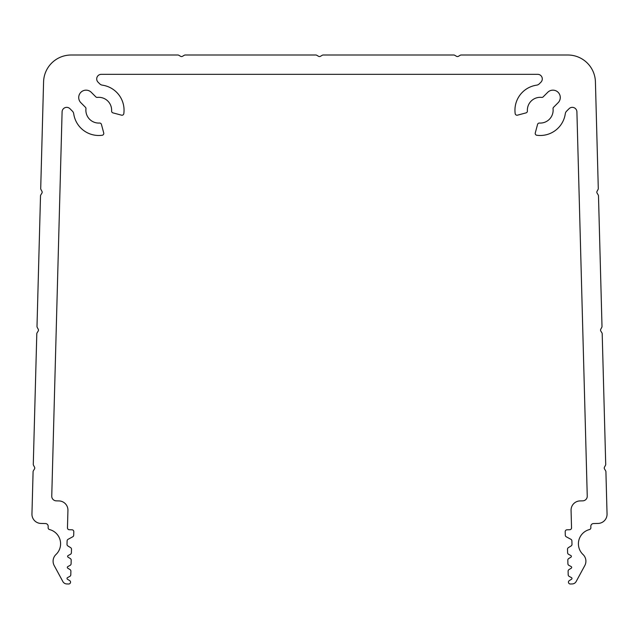 <?xml version="1.0" encoding="UTF-8"?>
<svg xmlns="http://www.w3.org/2000/svg" width="639" height="639" viewBox="0 0 639 639"><rect width="100%" height="100%" fill="white"/><g stroke="black" fill="none" stroke-linecap="round" stroke-linejoin="round"><path stroke-width="0.96" d="M40.896 523.437A9.202 9.202 0 0 1 31.95 513.996L33.092 471.702A1.837 1.837 0 0 1 33.356 470.791L34.474 468.978A1.837 1.837 0 0 0 34.522 467.141L33.508 465.272A1.837 1.837 0 0 1 33.284 464.345L36.798 333.79A1.837 1.837 0 0 1 37.07 332.871L38.18 331.066A1.837 1.837 0 0 0 38.228 329.221L37.222 327.36A1.837 1.837 0 0 1 36.998 326.433L40.513 195.869A1.837 1.837 0 0 1 40.784 194.959L41.894 193.146A1.837 1.837 0 0 0 41.942 191.309L40.928 189.44A1.837 1.837 0 0 1 40.712 188.513L43.58 81.864A27.597 27.597 0 0 1 71.161 55.01L177.858 55.01A1.837 1.837 0 0 1 178.776 55.258L180.613 56.32A1.837 1.837 0 0 0 182.458 56.32L184.296 55.258A1.837 1.837 0 0 1 185.214 55.01L315.818 55.01A1.837 1.837 0 0 1 316.744 55.258L318.581 56.32A1.837 1.837 0 0 0 320.419 56.32L322.256 55.258A1.837 1.837 0 0 1 323.182 55.01L453.786 55.01A1.837 1.837 0 0 1 454.704 55.258L456.542 56.32A1.837 1.837 0 0 0 458.387 56.32L460.224 55.258A1.837 1.837 0 0 1 461.142 55.01L567.839 55.01A27.597 27.597 0 0 1 595.42 81.864L598.288 188.513A1.837 1.837 0 0 1 598.072 189.44L597.058 191.309A1.837 1.837 0 0 0 597.106 193.146L598.216 194.959A1.837 1.837 0 0 1 598.487 195.869L602.002 326.433A1.837 1.837 0 0 1 601.778 327.36L600.772 329.221A1.837 1.837 0 0 0 600.82 331.066L601.93 332.871A1.837 1.837 0 0 1 602.202 333.79L605.716 464.345A1.837 1.837 0 0 1 605.492 465.272L604.478 467.141A1.837 1.837 0 0 0 604.526 468.978L605.644 470.791A1.837 1.837 0 0 1 605.908 471.702L607.05 513.996A9.202 9.202 0 0 1 598.104 523.437L593.503 523.557A2.756 2.756 0 0 0 590.819 526.392L590.859 527.726A1.837 1.837 0 0 1 589.477 529.555A14.713 14.713 0 0 0 583.024 554.508A9.202 9.202 0 0 1 584.797 565.579L576.154 581.53A4.601 4.601 0 0 1 572.232 583.942L570.355 583.99A1.837 1.837 0 0 1 569.341 580.579L571.546 579.238A0.919 0.919 0 0 0 571.498 577.64L569.165 576.378A1.837 1.837 0 0 1 568.199 574.812L568.103 571.21A1.837 1.837 0 0 1 568.982 569.589L571.242 568.199A0.919 0.919 0 0 0 571.202 566.609L568.87 565.347A1.837 1.837 0 0 1 567.903 563.774L567.807 560.171A1.837 1.837 0 0 1 568.686 558.558L570.946 557.168A0.919 0.919 0 0 0 570.907 555.579L568.574 554.309A1.837 1.837 0 0 1 567.608 552.743L567.512 549.244A1.837 1.837 0 0 1 568.39 547.631L571.106 545.962A1.837 1.837 0 0 0 571.985 544.34L571.889 540.882A1.837 1.837 0 0 0 570.931 539.316L566.258 536.784A1.837 1.837 0 0 1 565.299 535.218L565.203 531.68A1.837 1.837 0 0 1 566.993 529.795L569.748 529.723A1.837 1.837 0 0 0 571.538 527.83L571.066 510.361A9.202 9.202 0 0 1 580.012 500.92L582.776 500.848A4.601 4.601 0 0 0 587.249 496.128L576.905 111.825A4.601 4.601 0 0 0 569.053 108.702L566.585 111.17A4.601 4.601 0 0 0 565.283 113.774A25.296 25.296 0 0 1 536.8 135.252A1.837 1.837 0 0 1 535.274 132.952L537.567 124.405A1.837 1.837 0 0 1 539.452 123.047A12.876 12.876 0 0 0 553.047 108.782A1.837 1.837 0 0 1 553.574 107.272L558.127 102.719A7.356 7.356 0 0 0 558.127 92.312A7.356 7.356 0 0 0 547.727 92.312L543.166 96.872A1.837 1.837 0 0 1 541.664 97.4A12.876 12.876 0 0 0 527.391 110.986A1.837 1.837 0 0 1 526.033 112.879L517.486 115.164A1.837 1.837 0 0 1 515.186 113.638A25.296 25.296 0 0 1 536.664 85.155A4.601 4.601 0 0 0 539.268 83.853L540.945 82.175A4.601 4.601 0 0 0 537.695 74.324L101.305 74.324A4.601 4.601 0 0 0 98.055 82.175L99.732 83.853A4.601 4.601 0 0 0 102.336 85.155A25.296 25.296 0 0 1 123.814 113.638A1.837 1.837 0 0 1 121.514 115.164L112.967 112.879A1.837 1.837 0 0 1 111.609 110.986A12.876 12.876 0 0 0 97.336 97.4A1.837 1.837 0 0 1 95.834 96.872L91.273 92.312A7.356 7.356 0 0 0 80.873 92.312A7.356 7.356 0 0 0 80.873 102.719L85.426 107.272A1.837 1.837 0 0 1 85.953 108.782A12.876 12.876 0 0 0 99.548 123.047A1.837 1.837 0 0 1 101.433 124.405L103.726 132.952A1.837 1.837 0 0 1 102.2 135.252A25.296 25.296 0 0 1 73.717 113.774A4.601 4.601 0 0 0 72.415 111.17L69.947 108.702A4.601 4.601 0 0 0 62.095 111.825L51.751 496.128A4.601 4.601 0 0 0 56.224 500.848L58.988 500.92A9.202 9.202 0 0 1 67.934 510.361L67.462 527.83A1.837 1.837 0 0 0 69.252 529.723L72.007 529.795A1.837 1.837 0 0 1 73.797 531.68L73.701 535.218A1.837 1.837 0 0 1 72.742 536.784L68.069 539.316A1.837 1.837 0 0 0 67.111 540.882L67.015 544.34A1.837 1.837 0 0 0 67.894 545.962L70.609 547.631A1.837 1.837 0 0 1 71.488 549.244L71.392 552.743A1.837 1.837 0 0 1 70.426 554.309L68.093 555.579A0.919 0.919 0 0 0 68.053 557.168L70.314 558.558A1.837 1.837 0 0 1 71.193 560.171L71.097 563.774A1.837 1.837 0 0 1 70.13 565.347L67.798 566.609A0.919 0.919 0 0 0 67.758 568.199L70.018 569.589A1.837 1.837 0 0 1 70.897 571.21L70.801 574.812A1.837 1.837 0 0 1 69.835 576.378L67.502 577.64A0.919 0.919 0 0 0 67.454 579.238L69.659 580.579A1.837 1.837 0 0 1 68.645 583.99L66.768 583.942A4.601 4.601 0 0 1 62.846 581.53L54.203 565.579A9.202 9.202 0 0 1 55.976 554.508A14.713 14.713 0 0 0 49.523 529.555A1.837 1.837 0 0 1 48.141 527.726L48.181 526.392A2.756 2.756 0 0 0 45.497 523.557L40.896 523.437"/></g></svg>
